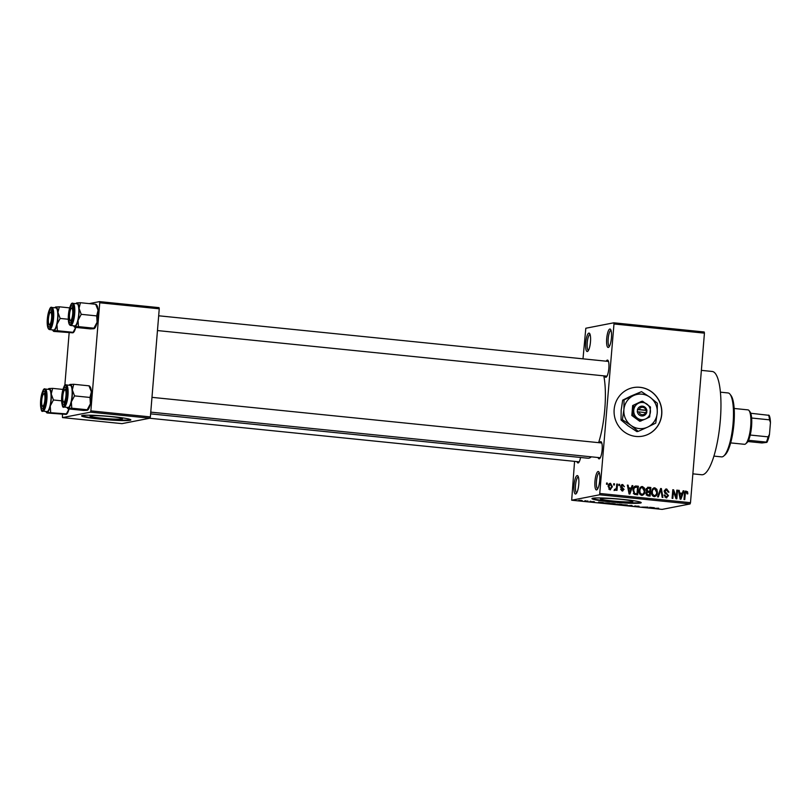 <?xml version="1.0" encoding="UTF-8"?>
<svg xmlns="http://www.w3.org/2000/svg" width="811" height="811" viewBox="0 0 811 811"><rect width="100%" height="100%" fill="white"/><g stroke="black" fill="none" stroke-linecap="round" stroke-linejoin="round"><path stroke-width="1.22" d="M596.592 489.935A9.266 2.332 95.8 0 1 594.97 481.187A9.266 2.332 95.8 0 1 598.112 471.505A9.266 2.332 95.8 0 1 598.853 471.88A9.266 2.332 95.8 0 1 599.674 480.953A9.266 2.332 95.8 0 1 597.048 489.692A9.266 2.332 95.8 0 1 596.592 489.935M599.319 472.843A8.029 2.017 -84.2 0 0 599.197 472.854A8.029 2.017 -84.2 0 0 596.511 480.872A8.029 2.017 -84.2 0 0 597.697 488.83M608.311 347.443A9.266 2.332 95.8 0 1 606.689 338.694A9.266 2.332 95.8 0 1 609.821 329.023A9.266 2.332 95.8 0 1 610.571 329.388A9.266 2.332 95.8 0 1 611.382 338.471A9.266 2.332 95.8 0 1 608.767 347.199A9.266 2.332 95.8 0 1 608.311 347.443M611.038 330.361A8.029 2.017 -84.2 0 0 610.916 330.371A8.029 2.017 -84.2 0 0 608.22 338.39A8.029 2.017 -84.2 0 0 609.416 346.338M587.346 351.518A9.266 2.332 95.8 0 1 585.724 342.769A9.266 2.332 95.8 0 1 588.857 333.098A9.266 2.332 95.8 0 1 589.607 333.463A9.266 2.332 95.8 0 1 590.418 342.546A9.266 2.332 95.8 0 1 587.803 351.275A9.266 2.332 95.8 0 1 587.346 351.518M590.073 334.436A8.029 2.017 -84.2 0 0 589.952 334.446A8.029 2.017 -84.2 0 0 587.255 342.465A8.029 2.017 -84.2 0 0 588.451 350.413M575.628 494.011A9.266 2.332 95.8 0 1 574.006 485.262A9.266 2.332 95.8 0 1 577.148 475.581A9.266 2.332 95.8 0 1 577.888 475.956A9.266 2.332 95.8 0 1 578.709 485.029A9.266 2.332 95.8 0 1 576.084 493.767A9.266 2.332 95.8 0 1 575.628 494.011M578.355 476.929A8.029 2.017 -84.2 0 0 578.233 476.939A8.029 2.017 -84.2 0 0 575.546 484.948A8.029 2.017 -84.2 0 0 576.733 492.906M639.98 387.303A24.715 23.854 79 0 0 633.239 387.607A24.715 23.854 79 0 0 614.109 412.951A24.715 23.854 79 0 0 635.946 436.44A24.715 23.854 79 0 0 642.677 436.136A24.715 23.854 79 0 0 661.806 410.792A24.715 23.854 79 0 0 639.98 387.303M642.616 436.146A24.715 23.854 79 0 0 661.685 410.782A24.715 23.854 79 0 0 639.859 387.334A24.715 23.854 79 0 0 633.178 387.628M90.599 415.82A16.261 1.186 -175.3 0 0 90.051 416.073A16.261 1.186 -175.3 0 0 104.102 418.415A16.261 1.186 -175.3 0 0 121.924 418.993A16.261 1.186 -175.3 0 0 122.471 418.74A16.261 1.186 -175.3 0 0 108.421 416.398A16.261 1.186 -175.3 0 0 90.599 415.82M82.418 415.485A24.715 1.815 -175.3 0 0 81.587 415.871A24.715 1.815 -175.3 0 0 102.946 419.429A24.715 1.815 -175.3 0 0 130.024 420.311A24.715 1.815 -175.3 0 0 130.855 419.926A24.715 1.815 -175.3 0 0 109.495 416.367A24.715 1.815 -175.3 0 0 82.418 415.485M81.84 415.648A24.715 1.815 -175.3 0 0 104.66 419.084A24.715 1.815 -175.3 0 0 130.064 419.814A24.715 1.815 -175.3 0 0 130.642 419.652M632.296 501.735A16.261 1.186 4.7 0 1 614.485 501.157A16.261 1.186 4.7 0 1 600.434 498.816A16.261 1.186 4.7 0 1 600.981 498.562A16.261 1.186 4.7 0 1 618.793 499.14A16.261 1.186 4.7 0 1 632.844 501.482A16.261 1.186 4.7 0 1 632.296 501.735M592.8 498.228A24.715 1.815 -175.3 0 0 591.969 498.613A24.715 1.815 -175.3 0 0 613.319 502.171A24.715 1.815 -175.3 0 0 640.396 503.053A24.715 1.815 -175.3 0 0 641.227 502.668A24.715 1.815 -175.3 0 0 619.878 499.11A24.715 1.815 -175.3 0 0 592.8 498.228M592.212 498.39A24.715 1.815 -175.3 0 0 615.032 501.827A24.715 1.815 -175.3 0 0 640.437 502.567A24.715 1.815 -175.3 0 0 641.025 502.404M606.263 361.189A8.647 2.18 95.8 0 1 607.327 360.084A8.647 2.18 95.8 0 1 608.027 360.429A8.647 2.18 95.8 0 1 608.787 368.904A8.647 2.18 95.8 0 1 606.344 377.054A8.647 2.18 95.8 0 1 605.918 377.277A8.647 2.18 95.8 0 1 604.763 375.949M599.552 442.755A8.647 2.18 95.8 0 1 600.627 441.65A8.647 2.18 95.8 0 1 601.326 441.995A8.647 2.18 95.8 0 1 602.086 450.47A8.647 2.18 95.8 0 1 599.643 458.61A8.647 2.18 95.8 0 1 599.217 458.844A8.647 2.18 95.8 0 1 598.062 457.505M580.564 457.485A8.647 2.18 95.8 0 1 578.547 462.716A8.647 2.18 95.8 0 1 578.121 462.949A8.647 2.18 95.8 0 1 576.966 461.611M701.373 370.363L712.21 371.468A51.904 13.047 95.8 0 1 720.138 422.47A51.904 13.047 95.8 0 1 702.731 474.699A51.904 13.047 95.8 0 1 701.728 474.749L692.868 473.847M603.779 375.848A46.957 11.81 95.8 0 1 598.609 442.664M591.331 456.826A46.957 11.81 95.8 0 1 588.887 458.195A46.957 11.81 95.8 0 1 587.985 458.235L150.613 413.863M613.623 484.958L613.724 483.731L614.485 483.812L614.383 485.039L613.623 484.958M616.492 487.279L616.755 484.035L617.516 484.116L616.999 490.371L616.238 490.29L616.319 489.297L615.326 490.31L614.637 489.905L616.238 488.546L616.492 487.279M614.829 489.327L616.238 488.546M618.823 485.485L618.925 484.258L619.675 484.339L619.574 485.566L618.823 485.485M622.584 485.414L621.631 486.874L624.064 489.398L622.209 491.01L620.597 489.043L622.25 490.118L623.294 489.449L620.709 486.367L622.706 484.532L624.389 486.732L622.584 485.414L620.851 485.698M622.108 484.552L621.591 484.745M622.807 490.99L622.209 491.01M622.027 489.702L623.294 489.449M631.211 488.1L632.083 485.596L632.874 485.677L629.863 494.041L629.072 493.96L627.359 485.12L628.15 485.191L628.596 487.827L631.211 488.1L627.947 488.141M641.085 486.772L642.403 486.529L644.471 488.1L644.968 491.121C644.938 493.575 643.843 494.984 641.673 495.349C639.646 494.578 638.794 493.007 639.119 490.635L640.132 487.624L641.704 486.559M642.383 495.318L641.673 495.349M653.534 488.04L654.842 487.796L656.91 489.357L657.417 492.389C657.376 494.842 656.281 496.251 654.112 496.616C652.085 495.835 651.233 494.264 651.568 491.902L652.571 488.881L654.142 487.816M654.822 496.585L654.112 496.616M685.488 491.172L687.556 491.719L687.84 493.838L687.069 493.879L686.299 491.993L685.437 492.561L684.748 499.606L683.987 499.535L684.474 493.696L685.924 491.01M685.153 491.243L686.299 491.993L684.606 492.723M600.049 493.493L690.496 502.668L690.08 503.955L599.633 494.781L613.988 323.974L613.775 322.808L585.816 328.242L582.997 358.827M690.496 502.668L704.435 333.149L613.988 323.974M682.284 493.281L683.146 490.777L683.937 490.858L680.926 499.221L680.135 499.14L678.422 490.3L679.212 490.371L679.659 493.007L682.284 493.281L679.01 493.321M676.232 497.011L676.8 490.128L677.56 490.209L676.85 498.806L676.039 498.724L673.414 491.507L672.846 498.4L672.086 498.319L672.795 489.722L673.606 489.803L676.232 497.011L675.472 497.163M666.581 489.996L664.919 491.314L668.487 495.693L666.135 497.832L664.067 495.034L664.838 494.994L666.196 496.829L667.737 495.592L667.565 494.69L665.142 493.412L664.158 491.253L666.723 488.992L668.994 492.155L668.234 492.186L666.581 489.996L664.361 490.391M665.922 489.023L666.723 488.992L665.456 489.246L667.149 490.148M666.845 497.802L666.135 497.832L667.058 496.697M666.196 496.829L664.929 497.072L666.196 496.829M657.559 496.849L660.641 488.496L661.381 488.567L662.922 497.396L662.141 497.315L660.975 489.54L658.35 496.93L657.559 496.849M645.972 489.55L648.486 487.259L650.838 487.492L650.128 496.099L647.776 495.856L645.87 493.483L646.833 491.76L645.972 489.55M647.543 487.289L650.838 487.492M632.955 490.067C632.955 487.604 634.03 486.245 636.179 486.012L638.389 486.235L637.689 494.832L634.384 494.335L632.955 490.067M635.246 486.042L638.389 486.235M608.169 486.387C608.169 484.583 608.96 483.549 610.541 483.295L612.386 486.752L610.014 489.773L608.169 486.387M610.531 489.753L610.014 489.773M606.486 484.238L606.587 483.011L607.348 483.082L607.246 484.309L606.486 484.238M599.633 494.781L571.684 500.215L574.563 461.368M613.775 322.808L704.212 331.983L704.435 333.149M584.924 500.711L585.684 500.792L584.924 500.711M590.114 501.239L590.874 501.32L590.114 501.239M603.283 502.577L599.552 502.861L598.559 502.1L603.283 502.577M615.448 503.905L609.568 503.54L615.448 503.905M638.916 506.419L634.182 506.186L638.997 506.206M635.581 505.932L634.942 505.973M654.345 507.757L650.615 508.041L649.621 507.28L654.345 507.757M571.684 500.215L662.121 509.389L690.08 503.955M658.674 508.233L653.676 508.345L658.603 508.213M647.999 507.118L641.775 507.139L647.999 507.118M631.84 505.476L632.6 506.206L631.82 506.135L631.992 505.567L627.238 505.669L631.84 505.476M619.685 504.239L622.037 504.483L619.807 504.908L615.934 504.351L619.685 504.239M617.242 504.097L616.725 504.138M607.368 502.992L609.588 503.215L607.368 503.651L603.384 502.921L607.368 502.992M604.094 503.195L603.384 502.921M593.926 501.624L590.986 501.685L593.926 501.624M594.463 501.837L593.652 501.593M591.756 501.776L592.486 501.897M587.955 501.026L584.772 501.157L587.955 501.026M581.761 500.387L578.801 500.336L581.761 500.387M90.447 412.16L90.862 410.873L150.37 416.905L149.944 418.192L90.447 412.16L62.488 417.594L62.427 414.543M64.819 385.529L69.138 332.976M150.37 416.905L159.25 308.809L99.753 302.777L99.53 301.611L89.24 303.608M99.53 301.611L159.037 307.643L159.25 308.809M90.862 410.873L99.753 302.777M62.488 417.594L121.995 423.636L149.944 418.192M158.682 315.783L608.493 361.422A7.411 1.865 -84.2 0 0 608.422 361.432M649.864 507.301L649.814 507.96M651.152 507.899L652.51 507.848L651.152 507.899M622.767 504.736L627.339 505.04M625.818 504.858L622.574 505.01M627.116 505.314L625.808 504.929M610.328 503.469L614.9 503.783M613.38 503.59L610.125 503.479M614.677 504.057L613.369 503.672M606.871 503.519L608.574 503.195L604.134 503.002L606.871 503.519M598.802 502.121L598.751 502.779M600.089 502.719L601.448 502.668L600.089 502.719M580.341 500.671L582.278 500.691L579.581 500.275M581.517 500.367L582.278 500.691M686.288 491.973L687.556 491.719M685.031 492.247L684.16 492.814M683.055 491.03L683.937 490.858M681.858 493.362L681.544 494.213M678.462 490.523L679.212 490.371M678.969 493.149L679.659 493.007M681.027 496.687L681.939 494.254L679.831 494.041L680.551 498.278L681.027 496.687M679.983 498.39L680.551 498.278M679.172 494.173L679.831 494.041M676.779 490.361L677.56 490.209M675.735 497.113L675.685 497.751M672.633 491.659L673.414 491.507M672.775 489.966L673.606 489.803M672.694 491.02L672.907 491.608M664.148 491.456L664.919 491.314M664.726 493.078L666.581 494.061M667.696 495.845L668.487 495.693M664.067 495.146L664.838 494.994M660.559 488.729L661.381 488.567M660.205 489.692L660.975 489.54M656.038 489.53L656.91 489.357M656.636 492.541L657.417 492.389M655.481 495.237L654.153 496.616M653.575 488.04L655.643 489.611M652.51 495.764L654.193 495.602C655.856 495.308 656.677 494.203 656.657 492.297L654.771 488.8L652.226 489.428M652.926 495.856L654.193 495.602L652.48 493.98L651.709 494.122M651.547 492.145L652.318 492.003L652.48 493.98M654.771 488.8C653.149 489.084 652.328 490.148 652.318 492.003M649.56 487.746L649.51 488.374M649.256 491.537L649.185 492.399M648.962 495.105L648.891 495.967M646.458 491.446L649.743 491.436L649.996 488.425L648.384 488.263L646.732 489.621L648.253 491.284L649.743 491.436M648.384 488.263L646.174 488.597M646.225 495.024L649.449 495.014L649.662 492.449L647.442 492.297L646.641 493.423L648.131 494.882L649.449 495.014M647.442 492.297L646.114 492.571M645.87 493.564L646.641 493.423M646.985 491.537L648.253 491.284M645.962 489.773L646.732 489.621M643.589 488.273L644.471 488.1M644.198 491.273L644.968 491.121M643.032 493.98L641.714 495.349M641.136 486.772L643.194 488.344M640.072 494.497L641.754 494.345C643.417 494.051 644.238 492.946 644.218 491.03L642.332 487.533L639.778 488.161M640.477 494.588L641.754 494.345L640.041 492.713L639.261 492.865M639.109 490.888L639.879 490.736L640.041 492.713M642.332 487.533C640.71 487.816 639.889 488.891 639.879 490.736M637.122 486.478L637.071 487.117M636.513 493.848L636.442 494.71M633.33 493.585L637.01 493.747L637.558 487.168L633.604 487.462M634.405 493.858L637.01 493.747M633.543 493.544L635.672 493.615M632.935 490.3L633.705 490.158L634.607 493.331M633.279 488.263L634.182 488.08L633.705 490.158M636.189 487.026L634.182 488.08M631.992 485.85L632.874 485.677M630.796 488.181L630.482 489.033M627.4 485.343L628.15 485.191M627.907 487.969L628.596 487.827M629.965 491.507L630.877 489.074L628.768 488.861L629.488 493.098L629.965 491.507M628.92 493.21L629.488 493.098M628.109 488.992L628.768 488.861M621.53 484.785L622.676 485.434M620.709 486.438L621.479 486.286M620.739 487.046L621.631 486.874M620.354 487.117L622.595 488.627M623.274 489.55L624.064 489.398M621.429 490.351L622.696 490.097L622.098 491M620.608 489.155L621.368 489.013M618.905 484.491L619.675 484.339M616.735 484.268L617.516 484.116M614.059 490.564L616.319 489.297M613.704 483.964L614.485 483.812M609.416 483.559L610.48 484.187M611.606 486.904L612.386 486.752M610.713 488.739L609.872 489.753M608.808 489.124L610.389 488.871L611.626 486.671L610.45 484.187L608.574 484.572M608.838 489.134L610.105 488.881L608.929 486.397L608.149 486.549M610.45 484.187L608.929 486.397M606.567 483.234L607.348 483.082M713.923 456.106L721.577 456.887A32.136 8.08 -84.2 0 0 722.195 456.857A32.136 8.08 -84.2 0 0 723.777 455.995A32.136 8.08 -84.2 0 0 732.86 425.734A32.136 8.08 -84.2 0 0 730.042 394.258A32.136 8.08 -84.2 0 0 728.065 392.95L720.411 392.169M730.042 394.258L731.025 395.555A30.899 7.765 95.8 0 1 733.742 425.816A30.899 7.765 95.8 0 1 725.004 454.92L723.777 455.995M70.151 384.444A12.033 3.021 -84.2 0 1 72.331 389.898A12.033 3.021 95.8 0 1 72.26 395.798A12.033 3.021 95.8 0 1 71.348 401.861L74.531 395.89L72.331 389.898L73.73 384.282L70.151 384.444L70.151 384.972L70.151 384.444A12.033 3.021 95.8 0 0 69.553 384.759L69.766 384.576M66.634 395.484A8.647 2.18 95.8 0 1 64.12 404.284A8.647 2.18 95.8 0 1 62.183 396.346A8.647 2.18 95.8 0 1 65.813 387.658A8.647 2.18 95.8 0 1 66.634 395.484M64.262 402.915A7.411 1.865 -84.2 0 0 64.779 403.402A7.411 1.865 95.8 0 1 64.535 403.27A7.411 1.865 95.8 0 1 64.393 403.118A7.411 1.865 95.8 0 1 64.262 402.915M72.027 395.849A11.121 2.798 -84.2 0 0 70.283 385.337L66.238 384.921A11.121 2.798 95.8 0 1 67.982 395.433A11.121 2.798 95.8 0 1 63.998 407.051L68.043 407.467A11.121 2.798 -84.2 0 0 72.027 395.849M89.19 386.371L91.379 391.835L89.98 397.451L74.531 395.89M89.18 385.843L73.73 384.282M89.98 397.451L90.396 403.787L87.213 409.758L71.763 408.197L71.348 401.861A12.033 3.021 95.8 0 1 68.185 408.359L71.763 408.197M87.223 410.285L87.213 409.758L87.223 410.285L83.645 410.457L68.185 408.886L68.185 408.359A12.033 3.021 95.8 0 1 67.212 407.882A12.033 3.021 95.8 0 1 66.897 407.345M68.185 408.886L68.185 408.359M89.585 386.097L90.163 386.857A12.033 3.021 95.8 0 1 91.379 391.835A12.033 3.021 95.8 0 1 90.396 403.787A12.033 3.021 95.8 0 1 87.811 409.971A12.033 3.021 95.8 0 1 87.639 410.102M63.522 401.942A6.184 1.551 -84.2 0 0 65.813 397.157A6.184 1.551 -84.2 0 0 65.296 389.898A6.184 1.551 -84.2 0 0 64.606 389.939A6.184 1.551 -84.2 0 0 62.863 395.758A6.184 1.551 -84.2 0 0 63.4 401.81A6.184 1.551 -84.2 0 0 63.522 401.942M64.606 389.939L65.833 388.864A7.411 1.865 95.8 0 1 66.269 388.662M71.023 320.223A6.184 1.551 -84.2 0 0 72.767 312.711A6.184 1.551 -84.2 0 0 71.307 308.373A6.184 1.551 -84.2 0 0 71.206 308.484A6.184 1.551 -84.2 0 0 69.543 314.404A6.184 1.551 -84.2 0 0 70.111 320.254A6.184 1.551 -84.2 0 0 71.023 320.223M72.412 307.43A7.411 1.865 95.8 0 1 72.544 307.298A7.411 1.865 95.8 0 1 72.98 307.095M71.48 321.835A7.411 1.865 95.8 0 1 71.094 321.551L70.111 320.254M43.409 394.146A6.184 1.551 -84.2 0 0 41.746 400.066A6.184 1.551 -84.2 0 0 42.314 405.916A6.184 1.551 -84.2 0 0 43.226 405.885A6.184 1.551 -84.2 0 0 44.97 398.373A6.184 1.551 -84.2 0 0 43.51 394.045A6.184 1.551 -84.2 0 0 43.409 394.146M43.682 407.507A7.411 1.865 95.8 0 1 43.297 407.213L42.314 405.916M44.615 393.102A7.411 1.865 95.8 0 1 44.747 392.97A7.411 1.865 95.8 0 1 45.183 392.757M50.911 312.428A6.184 1.551 -84.2 0 0 50.221 312.478A6.184 1.551 -84.2 0 0 48.478 318.297A6.184 1.551 -84.2 0 0 49.015 324.349A6.184 1.551 -84.2 0 0 49.136 324.481A6.184 1.551 -84.2 0 0 51.428 319.696A6.184 1.551 -84.2 0 0 50.911 312.428M50.15 325.799A7.411 1.865 95.8 0 1 50.008 325.647A7.411 1.865 95.8 0 1 49.877 325.454A7.411 1.865 -84.2 0 0 50.394 325.941A7.411 1.865 95.8 0 1 50.15 325.799M50.221 312.478L51.448 311.404A7.411 1.865 95.8 0 1 51.884 311.201M730.67 442.897L744.498 444.306A17.305 4.349 -84.2 0 0 745.674 443.83A17.305 4.349 -84.2 0 0 750.692 426.221A17.305 4.349 -84.2 0 0 749.05 410.579A17.305 4.349 -84.2 0 0 747.985 409.879L734.158 408.47M749.05 410.579L750.043 411.876A16.068 4.035 95.8 0 1 750.743 413.265A16.068 4.035 95.8 0 1 751.625 418.02A16.068 4.035 95.8 0 1 751.564 426.404A16.068 4.035 95.8 0 1 750.226 435.041A16.068 4.035 95.8 0 1 748.523 440.292A16.068 4.035 95.8 0 1 746.911 442.755L745.674 443.83M750.743 413.265L769.102 415.333A14.831 3.731 95.8 0 1 770.45 422.572L769.477 434.351A14.831 3.731 95.8 0 1 766.882 442.36L761.965 442.958L747.874 441.529M750.226 435.041L768.078 436.855L769.477 434.351M770.45 422.572L769.477 419.834A16.068 4.035 -84.2 0 0 768.595 415.08M751.625 418.02L769.477 419.834M766.882 442.36L766.375 442.107A16.068 4.035 -84.2 0 0 768.078 436.855M748.523 440.292L766.375 442.107M95.891 304.814L98.08 310.268A12.033 3.021 95.8 0 1 97.999 316.168A12.033 3.021 95.8 0 1 97.097 322.231L93.924 328.191L78.464 326.63L78.059 320.294L81.232 314.323L79.042 308.342L80.431 302.716L76.852 302.878L76.863 303.405L76.852 302.878A12.033 3.021 95.8 0 1 79.042 308.342A12.033 3.021 95.8 0 1 78.059 320.294A12.033 3.021 95.8 0 1 74.886 326.792L78.464 326.63M96.286 304.53L96.864 305.291A12.033 3.021 95.8 0 1 98.08 310.268L96.691 315.895L97.097 322.231A12.033 3.021 95.8 0 1 94.522 328.404A12.033 3.021 95.8 0 1 94.34 328.546M68.884 314.79A8.647 2.18 95.8 0 1 72.514 306.102A8.647 2.18 95.8 0 1 73.335 313.918A8.647 2.18 95.8 0 1 70.831 322.717A8.647 2.18 95.8 0 1 68.884 314.79M70.699 325.495L74.744 325.9A11.121 2.798 -84.2 0 0 78.728 314.283A11.121 2.798 -84.2 0 0 76.994 303.77L72.949 303.365A11.121 2.798 95.8 0 1 74.683 313.867A11.121 2.798 95.8 0 1 70.699 325.495C68.813 325.181 68.053 321.643 68.418 314.881A10.381 2.605 -84.2 0 0 70.263 324.674A10.381 2.605 -84.2 0 0 73.781 313.837A10.381 2.605 -84.2 0 0 71.956 304.034A10.381 2.605 -84.2 0 0 68.438 314.871C69.868 305.929 71.378 302.087 72.949 303.365M93.924 328.729L93.924 328.191L93.924 328.729L90.356 328.891L74.896 327.32L74.886 326.792L74.896 327.32M95.891 304.287L80.431 302.716M96.691 315.895L81.232 314.323M75.849 303.659A12.033 3.021 95.8 0 1 76.264 303.202A12.033 3.021 95.8 0 1 76.852 302.878M73.598 325.789A12.033 3.021 -84.2 0 0 73.913 326.316A12.033 3.021 -84.2 0 0 74.886 326.792M49.055 388.54A12.033 3.021 -84.2 0 1 51.245 394.004A12.033 3.021 95.8 0 1 51.164 399.904A12.033 3.021 95.8 0 1 50.262 405.956L53.435 399.985L51.245 394.004L52.634 388.378L49.055 388.54L49.065 389.077L49.055 388.54A12.033 3.021 95.8 0 0 48.467 388.864L48.68 388.682M45.538 399.59A8.647 2.18 95.8 0 1 43.034 408.389A8.647 2.18 95.8 0 1 41.087 400.452A8.647 2.18 95.8 0 1 44.717 391.764A8.647 2.18 95.8 0 1 45.538 399.59M50.931 399.945A11.121 2.798 -84.2 0 0 49.197 389.432L45.152 389.027A11.121 2.798 95.8 0 1 46.886 399.539A11.121 2.798 95.8 0 1 42.902 411.157L46.947 411.562A11.121 2.798 -84.2 0 0 50.931 399.945M62.944 389.422L52.634 388.378M61.606 400.816L53.435 399.985M50.667 412.292L50.262 405.956A12.033 3.021 95.8 0 1 47.089 412.454L66.127 413.863L66.127 414.391L47.099 412.992L47.089 412.454A12.033 3.021 95.8 0 1 46.115 411.978A12.033 3.021 95.8 0 1 45.801 411.451M68.996 408.967L66.127 414.391M47.099 412.992L47.089 412.454M69.036 408.977A12.033 3.021 95.8 0 1 66.725 414.066A12.033 3.021 95.8 0 1 66.543 414.208M47.798 318.885A8.647 2.18 95.8 0 1 51.428 310.197A8.647 2.18 95.8 0 1 52.239 318.024A8.647 2.18 95.8 0 1 49.735 326.823A8.647 2.18 95.8 0 1 47.798 318.885M49.613 329.59L53.658 330.006A11.121 2.798 -84.2 0 0 57.642 318.378A11.121 2.798 -84.2 0 0 55.898 307.876L51.853 307.46A11.121 2.798 95.8 0 1 53.597 317.973A11.121 2.798 95.8 0 1 49.613 329.59C47.727 329.276 46.967 325.748 47.322 318.987A10.381 2.605 -84.2 0 0 49.167 328.769A10.381 2.605 -84.2 0 0 52.685 317.932A10.381 2.605 -84.2 0 0 50.87 308.139A10.381 2.605 -84.2 0 0 47.352 318.976C48.772 310.025 50.282 306.183 51.853 307.46M73.254 332.642A12.033 3.021 95.8 0 0 73.426 332.51A12.033 3.021 95.8 0 0 75.747 327.411L72.838 332.824L53.8 331.425L53.8 330.898L57.378 330.726L56.963 324.4L60.146 318.429L57.946 312.438L59.345 306.811L55.766 306.984L55.766 307.511L55.766 306.984A12.033 3.021 95.8 0 1 57.946 312.438A12.033 3.021 95.8 0 1 56.963 324.4A12.033 3.021 95.8 0 1 53.8 330.898L53.8 331.425M69.655 307.866L59.345 306.811M68.306 319.25L60.146 318.429M72.838 332.824L72.828 332.297L57.378 330.726M54.753 307.754A12.033 3.021 95.8 0 1 55.168 307.298A12.033 3.021 95.8 0 1 55.766 306.984M52.512 329.884A12.033 3.021 -84.2 0 0 52.827 330.412A12.033 3.021 -84.2 0 0 53.8 330.898M638.946 411.897L646.752 412.779L646.803 410.315A4.947 4.775 79 0 0 637.588 409.373L637.233 411.816L638.946 411.897A3.71 3.579 79 0 0 645.678 412.576M637.385 411.836A4.947 4.775 79 0 0 646.6 412.769M650.483 407.021L642.565 401.212L641.379 401.435L632.641 405.561L631.83 415.485L639.747 421.294L645.647 418.942L649.672 416.945L650.483 407.021M642.565 401.212L632.641 405.561M633.827 405.328L633.006 415.252L631.83 415.485M633.006 415.252L640.933 421.071M622.402 419.743L631.009 425.42L638.247 431.361L647.675 427.103A17.305 16.696 79 0 0 657.224 413.063A17.305 16.696 79 0 0 650.118 397.319A17.305 16.696 79 0 0 633.462 395.626A17.305 16.696 79 0 0 623.902 409.677A17.305 16.696 79 0 0 631.009 425.42A17.305 16.696 79 0 0 647.675 427.103L655.724 423.119L657.224 413.063L657.356 403.26L650.118 397.319L641.511 391.642L630.725 396.163L622.676 400.147L624.034 399.884L623.902 409.677L622.402 419.743L621.044 420.007L621.175 410.204L622.676 400.147M641.511 391.642L624.034 399.884M638.247 431.361L636.888 431.624L628.282 425.947L621.044 420.007M645.647 418.942A8.647 8.353 79 0 0 646.864 404.05A8.647 8.353 79 0 0 633.756 410.224A8.647 8.353 79 0 0 645.647 418.942M646.803 410.315L637.588 409.373M645.88 410.123A3.71 3.579 79 0 0 639.139 409.443M646.134 412.667L646.316 410.447L646.955 410.325M646.316 410.447L637.416 409.545M684.454 493.858L685.234 493.706M679.638 496.585L680.267 496.464M665.405 493.372L666.672 493.129M659.708 491.02L660.539 490.858M646.864 495.126L648.131 494.882M628.576 491.405L629.204 491.284M621.074 487.543L622.341 487.289M67.07 395.403A10.381 2.605 -84.2 0 0 65.255 385.6A10.381 2.605 -84.2 0 0 61.737 396.437A10.381 2.605 -84.2 0 0 63.562 406.24A10.381 2.605 -84.2 0 0 67.07 395.403M45.984 399.499A10.381 2.605 -84.2 0 0 44.159 389.696A10.381 2.605 -84.2 0 0 40.641 400.533A10.381 2.605 -84.2 0 0 42.466 410.336A10.381 2.605 -84.2 0 0 45.984 399.499M686.055 492.003L684.788 492.257M647.715 488.263L646.448 488.506M615.63 489.195L614.353 489.438M66.238 384.921C64.667 383.654 63.157 387.486 61.717 396.447C61.727 404.851 62.488 408.389 63.998 407.051M67.212 407.882L67.789 408.643M600.282 457.739L150.755 412.13M601.782 442.978L151.971 397.349M63.4 401.81L64.393 403.118M71.307 308.373L72.544 307.298M157.466 330.564L606.993 376.172M149.629 418.253L579.196 461.834M43.51 394.045L44.747 392.97M49.015 324.349L50.008 325.647M73.913 326.316L74.5 327.076M45.152 389.027C43.581 387.749 42.071 391.591 40.621 400.553C40.631 408.947 41.391 412.485 42.902 411.157M46.115 411.978L46.703 412.738M52.827 330.412L53.404 331.182"/></g></svg>

